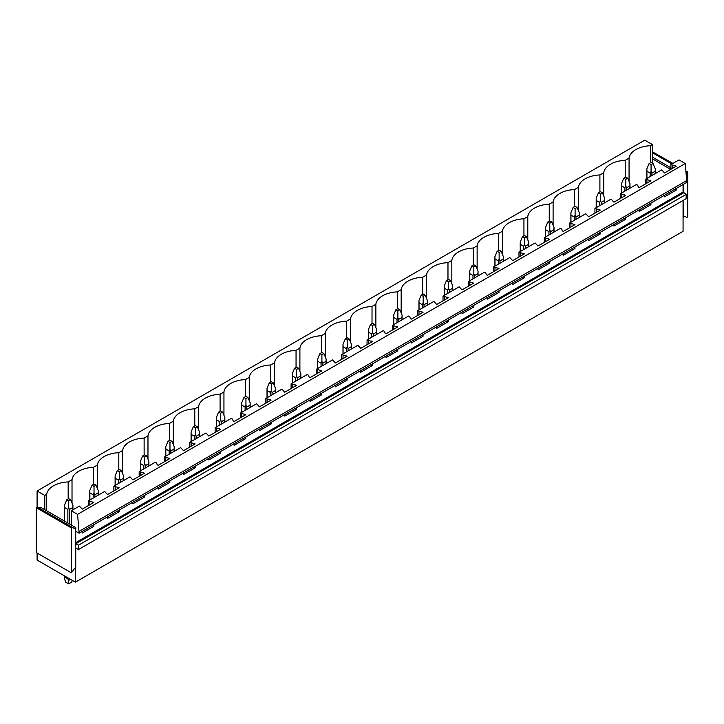 <?xml version="1.0" encoding="UTF-8"?>
<svg xmlns="http://www.w3.org/2000/svg" width="724" height="724" viewBox="0 0 724 724"><rect width="100%" height="100%" fill="white"/><g stroke="black" fill="none" stroke-linecap="round" stroke-linejoin="round"><path stroke-width="1.09" d="M75.377 568.295L75.377 582.168L37.096 560.068L37.096 553.046M37.096 507.117L37.096 490.999L644.785 140.157L652.46 144.592L650.541 145.696A23.259 13.43 0 0 0 629.066 158.094L625.219 160.321A23.259 13.43 0 0 0 603.744 172.719L599.897 174.937A23.259 13.43 0 0 0 578.422 187.335L574.575 189.552A23.259 13.43 0 0 0 553.1 201.951L549.254 204.177A23.259 13.43 0 0 0 527.787 216.567L523.932 218.793A23.259 13.43 0 0 0 502.465 231.191L498.619 233.409A23.259 13.43 0 0 0 477.143 245.807L473.297 248.033A23.259 13.43 0 0 0 451.821 260.423L447.975 262.649A23.259 13.43 0 0 0 426.499 275.048L422.653 277.265A23.259 13.43 0 0 0 401.177 289.663L397.331 291.881A23.259 13.43 0 0 0 375.865 304.279L372.018 306.505A23.259 13.43 0 0 0 350.543 318.904L346.696 321.121A23.259 13.43 0 0 0 325.221 333.52L321.375 335.737A23.259 13.43 0 0 0 299.899 348.135L296.053 350.362A23.259 13.43 0 0 0 274.577 362.76L270.731 364.977A23.259 13.43 0 0 0 249.255 377.376L245.409 379.593A23.259 13.43 0 0 0 223.942 391.992L220.096 394.218A23.259 13.43 0 0 0 198.62 406.617L194.774 408.834A23.259 13.43 0 0 0 173.298 421.232L169.452 423.45A23.259 13.43 0 0 0 147.977 435.848L144.13 438.074A23.259 13.43 0 0 0 122.655 450.464L118.808 452.69A23.259 13.43 0 0 0 97.342 465.089L93.487 467.306A23.259 13.43 0 0 0 72.02 479.704L68.174 481.931A23.259 13.43 0 0 0 46.698 494.32L44.77 495.433L37.096 490.999M71.287 525.018L75.721 527.579L75.721 531.262L79.115 533.217L686.804 182.376L685.257 163.524L77.568 514.366L71.287 510.746L71.287 525.018L40.589 507.289L39.087 508.158M685.257 163.524L678.976 159.895L670.904 164.556L676.234 166.203L664.569 172.936L661.736 169.85L645.582 179.181L650.912 180.819L639.256 187.552L638.26 186.973L637.726 185.226L636.414 184.475L620.26 193.797L625.599 195.435L613.934 202.168L611.092 199.091L594.938 208.412L600.277 210.06L588.612 216.793L585.77 213.707L577.698 218.367L569.625 223.037L574.956 224.675L563.29 231.409L562.295 230.829L561.761 229.083L560.448 228.332L544.303 237.653L549.634 239.291L537.968 246.024L535.126 242.947L518.981 252.269L524.312 253.907L512.655 260.649L509.814 257.563L493.659 266.894L498.99 268.532L487.333 275.265L486.338 274.686L485.804 272.939L484.492 272.188L468.338 281.509L473.677 283.147L462.012 289.881L459.17 286.804L443.016 296.125L448.355 297.763L436.69 304.496L433.848 301.419L417.703 310.741L423.033 312.388L411.368 319.121L410.372 318.542L409.838 316.795L408.526 316.044L392.381 325.366L397.711 327.004L386.046 333.737L385.05 333.167L384.516 331.411L383.204 330.66L367.059 339.981L372.389 341.619L360.733 348.353L357.891 345.276L341.737 354.597L347.067 356.244L335.411 362.977L332.569 359.891L316.415 369.222L321.755 370.86L310.089 377.593L309.094 377.014L308.56 375.267L307.248 374.516L291.102 383.838L296.433 385.476L284.767 392.209L281.926 389.132L265.78 398.453L271.111 400.101L259.445 406.834L256.604 403.748L240.458 413.078L245.789 414.716L234.124 421.449L233.128 420.87L232.594 419.124L231.282 418.372L215.137 427.694L220.467 429.332L208.811 436.065L205.969 432.988L189.815 442.31L195.154 443.957L183.489 450.69L180.647 447.604L164.493 456.935L169.832 458.573L158.167 465.306L157.171 464.727L156.637 462.98L155.325 462.229L139.18 471.55L144.51 473.188L132.845 479.921L130.003 476.844L113.858 486.166L119.188 487.804L107.523 494.546L104.681 491.46L88.536 500.791L93.867 502.429L82.201 509.162L79.369 506.085L71.287 510.746M79.115 533.217L77.568 514.366M686.804 180.529L79.115 531.38M650.912 203.091L650.912 204.702L639.256 211.435L639.256 209.824M625.599 217.707L625.599 219.318L613.934 226.06L613.934 224.44M600.277 232.332L600.277 233.942L588.612 240.676L588.612 239.065M574.956 246.947L574.956 248.558L563.29 255.291L563.29 253.681M549.634 261.563L549.634 263.174L537.968 269.907L537.968 268.296M524.312 276.188L524.312 277.799L512.655 284.532L512.655 282.921M498.99 290.804L498.99 292.415L487.333 299.148L487.333 297.537M473.677 305.419L473.677 307.03L462.012 313.764L462.012 312.153M448.355 320.044L448.355 321.655L436.69 328.388L436.69 326.777M423.033 334.66L423.033 336.271L411.368 343.004L411.368 341.393M397.711 349.276L397.711 350.887L386.046 357.62L386.046 356.009M372.389 363.901L372.389 365.511L360.733 372.245L360.733 370.634M347.067 378.516L347.067 380.127L335.411 386.86L335.411 385.249M321.755 393.132L321.755 394.743L310.089 401.476L310.089 399.865M296.433 407.748L296.433 409.368L284.767 416.101L284.767 414.481M271.111 422.373L271.111 423.983L259.445 430.717L259.445 429.106M245.789 436.988L245.789 438.599L234.124 445.332L234.124 443.722M220.467 451.604L220.467 453.215L208.811 459.957L208.811 458.337M195.154 466.229L195.154 467.84L183.489 474.573L183.489 472.962M169.832 480.845L169.832 482.456L158.167 489.189L158.167 487.578M144.51 495.46L144.51 497.071L132.845 503.804L132.845 502.194M119.188 510.085L119.188 511.696L107.523 518.429L107.523 516.818M93.867 524.701L93.867 526.312L82.201 533.045L82.201 531.434M686.153 194.376L78.464 545.217L75.721 543.606L75.721 547.977L78.464 549.534L686.153 198.693L686.153 194.376L683.067 192.014L683.067 184.53M676.234 188.475L676.234 190.086L664.569 196.819L664.569 195.208M78.464 549.534L78.464 545.217M683.067 200.476L683.067 231.318L75.377 582.168M652.46 144.592L652.46 163.235M44.77 495.433L44.77 509.705M650.541 145.696L650.541 162.737M629.066 181.389L629.066 158.094M670.904 164.556L670.904 169.28M88.536 500.791L88.536 505.506M113.858 486.166L113.858 490.89M139.18 471.55L139.18 476.265M164.493 456.935L164.493 461.65M189.815 442.31L189.815 447.034M215.137 427.694L215.137 432.409M240.458 413.078L240.458 417.793M265.78 398.453L265.78 403.178M291.102 383.838L291.102 388.562M316.415 369.222L316.415 373.937M341.737 354.597L341.737 359.321M367.059 339.981L367.059 344.705M392.381 325.366L392.381 330.081M417.703 310.741L417.703 315.465M443.016 296.125L443.016 300.849M468.338 281.509L468.338 286.224M493.659 266.894L493.659 271.609M518.981 252.269L518.981 256.993M544.303 237.653L544.303 242.368M569.625 223.037L569.625 227.752M594.938 208.412L594.938 213.137M620.26 193.797L620.26 198.512M645.582 179.181L645.582 183.896M625.219 160.321L625.219 177.353M672.216 165.316L672.216 168.52M675.239 165.624L675.239 166.773M675.239 189.045L676.234 190.086M674.56 189.444L675.239 189.507M603.744 196.005L603.744 172.719M599.897 174.937L599.897 191.969M646.894 179.932L646.894 183.145M649.917 180.24L649.917 181.398M649.917 203.67L650.912 204.702M649.238 204.059L649.917 204.132M578.422 210.63L578.422 187.335M574.575 189.552L574.575 206.593M621.572 194.557L621.572 197.761M624.595 194.865L624.595 196.014M624.595 218.286L625.599 219.318M623.925 218.675L624.595 218.748M553.1 225.245L553.1 201.951M549.254 204.177L549.254 221.209M596.25 209.173L596.25 212.376M599.282 209.48L599.282 210.63M599.282 232.902L600.277 233.942M598.603 233.3L599.282 233.363M527.787 239.861L527.787 216.567M523.932 218.793L523.932 235.825M570.928 223.788L570.928 226.992M573.96 224.096L573.96 225.245M573.96 247.527L574.956 248.558M573.281 247.916L573.96 247.979M502.465 254.477L502.465 231.191M498.619 233.409L498.619 250.45M545.615 238.413L545.615 241.617M548.638 238.721L548.638 239.87M548.638 262.142L549.634 263.174M547.959 262.531L548.638 262.604M477.143 269.102L477.143 245.807M473.297 248.033L473.297 265.065M520.294 253.029L520.294 256.233M523.316 253.337L523.316 254.486M523.316 276.758L524.312 277.799M522.638 277.147L523.316 277.22M451.821 283.718L451.821 260.423M447.975 262.649L447.975 279.681M494.972 267.645L494.972 270.848M497.994 267.952L497.994 269.102M497.994 291.383L498.99 292.415M497.316 291.772L497.994 291.835M426.499 298.333L426.499 275.048M422.653 277.265L422.653 294.306M469.65 282.26L469.65 285.473M472.672 282.577L472.672 283.727M472.672 305.999L473.677 307.03M472.003 306.388L472.672 306.46M401.177 312.958L401.177 289.663M397.331 291.881L397.331 308.922M444.328 296.885L444.328 300.089M447.36 297.193L447.36 298.342M447.36 320.614L448.355 321.655M446.681 321.003L447.36 321.076M375.865 327.574L375.865 304.279M372.018 306.505L372.018 323.538M419.006 311.501L419.006 314.705M422.038 311.809L422.038 312.958M422.038 335.23L423.033 336.271M421.359 335.628L422.038 335.692M350.543 342.19L350.543 318.904M346.696 321.121L346.696 338.153M393.693 326.117L393.693 329.329M396.716 326.424L396.716 327.583M396.716 349.855L397.711 350.887M396.037 350.244L396.716 350.316M325.221 356.814L325.221 333.52M321.375 335.737L321.375 352.778M368.371 340.742L368.371 343.945M371.394 341.049L371.394 342.199M371.394 364.471L372.389 365.511M370.715 364.86L371.394 364.932M299.899 371.43L299.899 348.135M296.053 350.362L296.053 367.394M343.049 355.357L343.049 358.561M346.072 355.665L346.072 356.814M346.072 379.086L347.067 380.127M345.393 379.485L346.072 379.548M274.577 386.046L274.577 362.76M270.731 364.977L270.731 382.01M317.727 369.973L317.727 373.186M320.759 370.281L320.759 371.439M320.759 393.711L321.755 394.743M320.08 394.1L320.759 394.173M249.255 400.671L249.255 377.376M245.409 379.593L245.409 396.634M292.406 384.598L292.406 387.802M295.437 384.906L295.437 386.055M295.437 408.327L296.433 409.368M294.759 408.716L295.437 408.788M223.942 415.286L223.942 391.992M220.096 394.218L220.096 411.25M267.093 399.214L267.093 402.417M270.115 399.521L270.115 400.671M270.115 422.943L271.111 423.983M269.437 423.341L270.115 423.404M198.62 429.902L198.62 406.617M194.774 408.834L194.774 425.866M241.771 413.829L241.771 417.042M244.793 414.137L244.793 415.295M244.793 437.567L245.789 438.599M244.115 437.957L244.793 438.029M173.298 444.527L173.298 421.232M169.452 423.45L169.452 440.491M216.449 428.454L216.449 431.658M219.472 428.762L219.472 429.911M219.472 452.183L220.467 453.215M218.793 452.572L219.472 452.645M147.977 459.143L147.977 435.848M144.13 438.074L144.13 455.106M191.127 443.07L191.127 446.274M194.15 443.378L194.15 444.527M194.15 466.799L195.154 467.84M193.471 467.197L194.15 467.261M122.655 473.758L122.655 450.464M118.808 452.69L118.808 469.722M165.805 457.686L165.805 460.889M168.837 457.993L168.837 459.143M168.837 481.424L169.832 482.456M168.158 481.813L168.837 481.876M97.342 488.374L97.342 465.089M93.487 467.306L93.487 484.347M140.483 472.31L140.483 475.514M143.515 472.618L143.515 473.768M143.515 496.04L144.51 497.071M142.836 496.429L143.515 496.501M72.02 502.999L72.02 479.704M68.174 481.931L68.174 498.963M115.17 486.926L115.17 490.13M118.193 487.234L118.193 488.383M118.193 510.655L119.188 511.696M117.514 511.044L118.193 511.117M46.698 510.818L46.698 494.32M89.848 501.542L89.848 504.746M92.871 501.85L92.871 502.999M92.871 525.28L93.867 526.312M92.192 525.669L92.871 525.733M683.411 200.267L683.411 217.254L684.913 216.386L686.804 217.481L687.8 216.901L687.8 172.013L686.18 173.669M670.705 169.398L652.46 158.864M683.411 184.33L683.411 192.765M670.904 167.787L652.46 157.135M686.804 172.593L686.044 172.149M671.899 163.986L652.46 152.764M687.8 172.013L685.936 170.936M672.895 163.407L652.46 151.841M75.721 547.977L75.721 568.096L74.228 568.955L71.341 572.82L36.2 552.53L36.2 507.633L37.196 507.062L74.228 528.439L75.721 527.579M75.721 531.262L75.721 543.606M72.337 527.344L71.341 527.923L36.2 507.633M71.341 572.82L71.341 527.923M653.057 163.579L651.066 162.429L649.075 163.579L651.066 164.728L653.057 163.579L655.292 168.963L655.292 173.57M655.292 168.963L655.211 171.262L651.908 173.172L651.066 171.398L650.224 173.172L650.224 176.493M651.066 164.728L651.066 171.398M649.075 163.579L646.84 168.963L646.921 171.262L650.224 173.172M655.211 171.262L655.211 173.615M651.908 173.172L651.908 175.525M646.921 171.262L646.921 178.403M627.735 178.204L625.744 177.045L623.753 178.204L625.744 179.353L627.735 178.204L629.971 183.579L629.971 188.186M629.971 183.579L629.889 185.878L626.586 187.787L625.744 186.023L624.903 187.787L624.903 191.118M625.744 179.353L625.744 186.023M623.753 178.204L621.518 183.579L621.599 185.878L624.903 187.787M629.889 185.878L629.889 188.24M626.586 187.787L626.586 190.15M621.599 185.878L621.599 193.027M602.422 192.819L600.422 191.67L598.431 192.819L600.422 193.969L602.422 192.819L604.658 198.195L604.658 202.81M604.658 198.195L604.567 200.494L601.264 202.403L600.422 200.638L599.59 202.403L599.59 205.734M600.422 193.969L600.422 200.638M598.431 192.819L596.196 198.195L596.277 200.494L599.59 202.403M604.567 200.494L604.567 202.856M601.264 202.403L601.264 204.765M596.277 200.494L596.277 207.643M577.1 207.435L575.1 206.286L573.109 207.435L575.1 208.584L577.1 207.435L579.336 212.811L579.336 217.426M579.336 212.811L579.254 215.118L575.942 217.028L575.1 215.254L574.268 217.028L574.268 220.349M575.1 208.584L575.1 215.254M573.109 207.435L570.874 212.811L570.955 215.118L574.268 217.028M579.254 215.118L579.254 217.472M575.942 217.028L575.942 219.381M570.955 215.118L570.955 222.259M551.779 222.06L549.788 220.901L547.787 222.06L549.788 223.209L551.779 222.06L554.014 227.436L554.014 232.042M554.014 227.436L553.932 229.734L550.62 231.644L549.788 229.879L548.946 231.644L548.946 234.974M549.788 223.209L549.788 229.879M547.787 222.06L545.552 227.436L545.643 229.734L548.946 231.644M553.932 229.734L553.932 232.096M550.62 231.644L550.62 234.006M545.643 229.734L545.643 236.884M526.457 236.676L524.466 235.526L522.475 236.676L524.466 237.825L526.457 236.676L528.692 242.051L528.692 246.667M528.692 242.051L528.611 244.35L525.307 246.26L524.466 244.495L523.624 246.26L523.624 249.59M524.466 237.825L524.466 244.495M522.475 236.676L520.23 242.051L520.321 244.35L523.624 246.26M528.611 244.35L528.611 246.712M525.307 246.26L525.307 248.622M520.321 244.35L520.321 251.499M501.135 251.291L499.144 250.142L497.153 251.291L499.144 252.441L501.135 251.291L503.37 256.667L503.37 261.283M503.37 256.667L503.289 258.975L499.985 260.884L499.144 259.111L498.302 260.884L498.302 264.206M499.144 252.441L499.144 259.111M497.153 251.291L494.917 256.667L494.999 258.975L498.302 260.884M503.289 258.975L503.289 261.328M499.985 260.884L499.985 263.237M494.999 258.975L494.999 266.115M475.813 265.907L473.822 264.758L471.831 265.907L473.822 267.066L475.813 265.907L478.048 271.292L478.048 275.898M478.048 271.292L477.967 273.591L474.663 275.5L473.822 273.735L472.98 275.5L472.98 278.831M473.822 267.066L473.822 273.735M471.831 265.907L469.595 271.292L469.677 273.591L472.98 275.5M477.967 273.591L477.967 275.953M474.663 275.5L474.663 277.862M469.677 273.591L469.677 280.74M450.5 280.532L448.5 279.383L446.509 280.532L448.5 281.681L450.5 280.532L452.735 285.908L452.735 290.523M452.735 285.908L452.645 288.206L449.342 290.116L448.5 288.351L447.667 290.116L447.667 293.446M448.5 281.681L448.5 288.351M446.509 280.532L444.274 285.908L444.355 288.206L447.667 290.116M452.645 288.206L452.645 290.568M449.342 290.116L449.342 292.478M444.355 288.206L444.355 295.356M425.178 295.148L423.178 293.998L421.187 295.148L423.178 296.297L425.178 295.148L427.413 300.523L427.413 305.139M427.413 300.523L427.332 302.831L424.02 304.732L423.178 302.967L422.345 304.732L422.345 308.062M423.178 296.297L423.178 302.967M421.187 295.148L418.952 300.523L419.033 302.831L422.345 304.732M427.332 302.831L427.332 305.184M424.02 304.732L424.02 307.094M419.033 302.831L419.033 309.972M399.856 309.763L397.865 308.614L395.865 309.763L397.865 310.922L399.856 309.763L402.091 315.148L402.091 319.755M402.091 315.148L402.01 317.447L398.698 319.356L397.865 317.583L397.024 319.356L397.024 322.687M397.865 310.922L397.865 317.583M395.865 309.763L393.63 315.148L393.72 317.447L397.024 319.356M402.01 317.447L402.01 319.809M398.698 319.356L398.698 321.709M393.72 317.447L393.72 324.587M374.534 324.388L372.543 323.239L370.552 324.388L372.543 325.538L374.534 324.388L376.77 329.764L376.77 334.379M376.77 329.764L376.688 332.063L373.385 333.972L372.543 332.207L371.702 333.972L371.702 337.303M372.543 325.538L372.543 332.207M370.552 324.388L368.317 329.764L368.398 332.063L371.702 333.972M376.688 332.063L376.688 334.425M373.385 333.972L373.385 336.334M368.398 332.063L368.398 339.212M349.212 339.004L347.221 337.855L345.23 339.004L347.221 340.153L349.212 339.004L351.448 344.38L351.448 348.995M351.448 344.38L351.366 346.678L348.063 348.588L347.221 346.823L346.38 348.588L346.38 351.918M347.221 340.153L347.221 346.823M345.23 339.004L342.995 344.38L343.076 346.678L346.38 348.588M351.366 346.678L351.366 349.04M348.063 348.588L348.063 350.95M343.076 346.678L343.076 353.828M323.89 353.62L321.899 352.47L319.908 353.62L321.899 354.778L323.89 353.62L326.135 359.004L326.135 363.611M326.135 359.004L326.044 361.303L322.741 363.213L321.899 361.439L321.058 363.213L321.058 366.534M321.899 354.778L321.899 361.439M319.908 353.62L317.673 359.004L317.755 361.303L321.058 363.213M326.044 361.303L326.044 363.665M322.741 363.213L322.741 365.566M317.755 361.303L317.755 368.444M298.578 368.245L296.578 367.086L294.587 368.245L296.578 369.394L298.578 368.245L300.813 373.62L300.813 378.227M300.813 373.62L300.722 375.919L297.419 377.828L296.578 376.064L295.745 377.828L295.745 381.159M296.578 369.394L296.578 376.064M294.587 368.245L292.351 373.62L292.433 375.919L295.745 377.828M300.722 375.919L300.722 378.281M297.419 377.828L297.419 380.191M292.433 375.919L292.433 383.068M273.256 382.86L271.265 381.711L269.265 382.86L271.265 384.01L273.256 382.86L275.491 388.236L275.491 392.851M275.491 388.236L275.41 390.535L272.097 392.444L271.265 390.679L270.423 392.444L270.423 395.775M271.265 384.01L271.265 390.679M269.265 382.86L267.029 388.236L267.111 390.535L270.423 392.444M275.41 390.535L275.41 392.897M272.097 392.444L272.097 394.806M267.111 390.535L267.111 397.684M247.934 397.476L245.943 396.327L243.943 397.476L245.943 398.625L247.934 397.476L250.169 402.861L250.169 407.467M250.169 402.861L250.088 405.159L246.775 407.069L245.943 405.295L245.101 407.069L245.101 410.39M245.943 398.625L245.943 405.295M243.943 397.476L241.707 402.861L241.798 405.159L245.101 407.069M250.088 405.159L250.088 407.512M246.775 407.069L246.775 409.422M241.798 405.159L241.798 412.3M222.612 412.101L220.621 410.942L218.63 412.101L220.621 413.25L222.612 412.101L224.847 417.477L224.847 422.083M224.847 417.477L224.766 419.775L221.463 421.685L220.621 419.92L219.779 421.685L219.779 425.015M220.621 413.25L220.621 419.92M218.63 412.101L216.395 417.477L216.476 419.775L219.779 421.685M224.766 419.775L224.766 422.137M221.463 421.685L221.463 424.047M216.476 419.775L216.476 426.925M197.29 426.717L195.299 425.567L193.308 426.717L195.299 427.866L197.29 426.717L199.525 432.092L199.525 436.708M199.525 432.092L199.444 434.391L196.141 436.301L195.299 434.536L194.457 436.301L194.457 439.631M195.299 427.866L195.299 434.536M193.308 426.717L191.073 432.092L191.154 434.391L194.457 436.301M199.444 434.391L199.444 436.753M196.141 436.301L196.141 438.663M191.154 434.391L191.154 441.54M171.977 441.332L169.977 440.183L167.986 441.332L169.977 442.482L171.977 441.332L174.213 446.708L174.213 451.324M174.213 446.708L174.122 449.016L170.819 450.925L169.977 449.151L169.145 450.925L169.145 454.247M169.977 442.482L169.977 449.151M167.986 441.332L165.751 446.708L165.832 449.016L169.145 450.925M174.122 449.016L174.122 451.369M170.819 450.925L170.819 453.278M165.832 449.016L165.832 456.156M146.655 455.948L144.655 454.799L142.664 455.948L144.655 457.106L146.655 455.948L148.891 461.333L148.891 465.939M148.891 461.333L148.8 463.631L145.497 465.541L144.655 463.776L143.823 465.541L143.823 468.871M144.655 457.106L144.655 463.776M142.664 455.948L140.429 461.333L140.51 463.631L143.823 465.541M148.8 463.631L148.8 465.994M145.497 465.541L145.497 467.903M140.51 463.631L140.51 470.781M121.333 470.573L119.342 469.424L117.342 470.573L119.342 471.722L121.333 470.573L123.569 475.949L123.569 480.564M123.569 475.949L123.487 478.247L120.175 480.157L119.342 478.392L118.501 480.157L118.501 483.487M119.342 471.722L119.342 478.392M117.342 470.573L115.107 475.949L115.197 478.247L118.501 480.157M123.487 478.247L123.487 480.609M120.175 480.157L120.175 482.519M115.197 478.247L115.197 485.397M96.011 485.189L94.02 484.039L92.02 485.189L94.02 486.338L96.011 485.189L98.247 490.564L98.247 495.18M98.247 490.564L98.165 492.872L94.853 494.782L94.02 493.008L93.179 494.782L93.179 498.103M94.02 486.338L94.02 493.008M92.02 485.189L89.785 490.564L89.876 492.872L93.179 494.782M98.165 492.872L98.165 495.225M94.853 494.782L94.853 497.135M89.876 492.872L89.876 500.012M70.69 499.804L68.699 498.655L66.708 499.804L68.699 500.963L70.69 499.804L72.925 505.189L72.925 509.796M72.925 505.189L72.843 507.488L69.54 509.397L68.699 507.624L67.857 509.397L67.857 523.036M68.699 500.963L68.699 507.624M66.708 499.804L64.472 505.189L64.554 507.488L67.857 509.397M72.843 507.488L72.843 509.85M69.54 509.397L69.54 524.004M64.472 575.87L64.472 578.738L65.694 582.114L68.699 583.843L71.694 582.114L72.319 580.404M69.54 579.055L68.699 581.182L67.857 577.824M68.699 583.843L68.699 581.182M64.554 507.488L64.554 521.126M64.554 575.915L64.554 577.155L67.857 579.055M64.472 578.738L64.554 577.155M683.067 192.014L75.721 542.656M75.875 543.724L683.565 192.874M646.84 168.963L646.84 178.457M621.518 183.579L621.518 193.073M596.196 198.195L596.196 207.688M570.874 212.811L570.874 222.313M545.552 227.436L545.552 236.929M520.23 242.051L520.23 251.545M494.917 256.667L494.917 266.17M469.595 271.292L469.595 280.785M444.274 285.908L444.274 295.401M418.952 300.523L418.952 310.026M393.63 315.148L393.63 324.642M368.317 329.764L368.317 339.257M342.995 344.38L342.995 353.873M317.673 359.004L317.673 368.498M292.351 373.62L292.351 383.114M267.029 388.236L267.029 397.729M241.707 402.861L241.707 412.354M216.395 417.477L216.395 426.97M191.073 432.092L191.073 441.586M165.751 446.708L165.751 456.211M140.429 461.333L140.429 470.826M115.107 475.949L115.107 485.442M89.785 490.564L89.785 500.067M64.472 505.189L64.472 521.081"/></g></svg>
